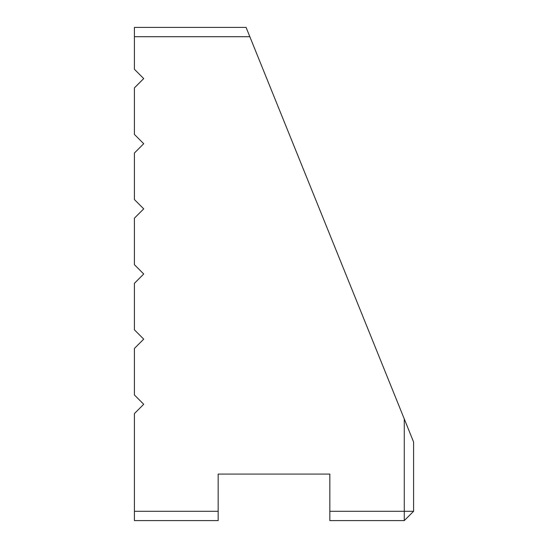 <?xml version="1.0" encoding="UTF-8"?>
<svg xmlns="http://www.w3.org/2000/svg" width="548" height="548" viewBox="0 0 548 548"><rect width="100%" height="100%" fill="white"/><g stroke="black" fill="none" stroke-linecap="round" stroke-linejoin="round"><path stroke-width="0.82" d="M404.28 418.946L413.582 441.983L413.582 511.298L404.28 511.298L404.28 520.6L329.834 520.6L329.834 511.298L404.28 511.298L404.28 418.946L249.84 36.702L134.418 36.702L134.418 69.274L143.72 78.583L134.418 87.886L134.418 134.418L143.72 143.72L134.418 153.029L134.418 199.554L143.72 208.863L134.418 218.166L134.418 264.698L143.72 274L134.418 283.302L134.418 329.834L143.72 339.137L134.418 348.446L134.418 394.971L143.72 404.28L134.418 413.582L134.418 511.298L218.166 511.298L218.166 520.6L134.418 520.6L134.418 511.298M329.834 511.298L329.834 474.075L218.166 474.075L218.166 511.298M134.418 36.702L134.418 27.4L246.086 27.4L249.84 36.702M404.28 520.6L413.582 511.298"/></g></svg>
